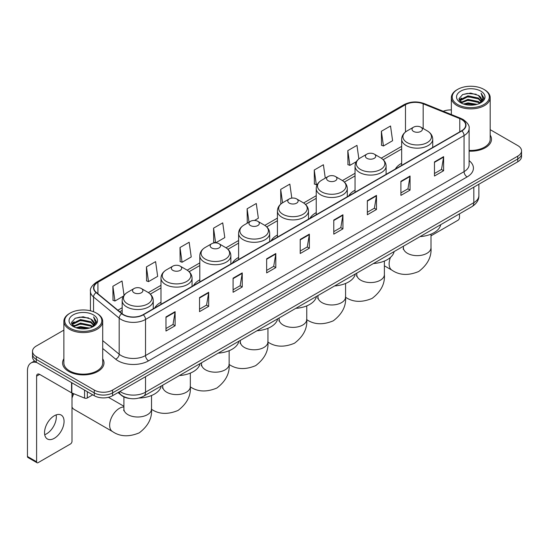 <?xml version="1.0" encoding="UTF-8"?>
<svg xmlns="http://www.w3.org/2000/svg" width="549" height="549" viewBox="0 0 549 549"><rect width="100%" height="100%" fill="white"/><g stroke="black" fill="none" stroke-linecap="round" stroke-linejoin="round"><path stroke-width="0.82" d="M160.994 302.245A22.866 13.203 0 0 0 154.715 307.968M199.802 279.839A22.866 13.203 0 0 0 193.523 285.562M238.609 257.426A22.866 13.203 0 0 0 232.33 263.156M277.423 235.02A22.866 13.203 0 0 0 271.144 240.75M316.231 212.614A22.866 13.203 0 0 0 309.952 218.337M355.038 190.208A22.866 13.203 0 0 0 348.759 195.931M401.662 163.293A22.866 13.203 0 0 0 395.383 169.017M129.694 398.471A12.943 7.473 180 0 1 121.501 395.417L118.035 392.556M63.869 330.121L36.296 346.035A12.943 7.473 0 0 0 32.508 351.319L32.508 356.96A12.943 7.473 0 0 0 36.296 362.244L94.27 395.712A12.943 7.473 0 0 0 112.572 395.712L517.762 161.783A12.943 7.473 0 0 0 521.55 156.492L521.55 153.679A12.943 7.473 0 0 1 517.762 158.963A12.943 7.473 0 0 0 521.55 153.679L521.55 150.858A12.943 7.473 0 0 0 517.762 145.574L490.188 129.66M32.508 351.319A12.943 7.473 0 0 0 36.296 356.603L94.27 390.071A12.943 7.473 0 0 0 112.572 390.071L112.572 392.892L517.762 158.963L112.572 392.892A12.943 7.473 0 0 1 94.27 392.892A12.943 7.473 0 0 0 112.572 392.892L112.572 395.712M36.296 356.603L36.296 359.423L94.27 392.892L36.296 359.423A12.943 7.473 0 0 1 32.508 354.139A12.943 7.473 0 0 0 36.296 359.423L36.296 362.244M63.869 358.785A20.711 11.954 0 0 0 62.572 362.944A20.711 11.954 0 0 0 68.639 371.399A20.711 11.954 0 0 0 91.209 373.993A20.711 11.954 0 0 0 103.994 362.944A20.711 11.954 0 0 0 102.704 358.785A20.711 11.954 0 0 1 103.994 362.944A20.711 11.954 0 0 1 91.209 373.993A20.711 11.954 0 0 1 68.639 371.399A20.711 11.954 0 0 1 62.572 362.944A20.711 11.954 0 0 1 63.869 358.785M461.62 119.504A13.807 7.974 180 0 1 465.662 125.138A13.807 7.974 180 0 1 461.62 130.779L143.083 314.68A13.807 7.974 180 0 1 122.015 313.616L96.377 292.48A13.807 7.974 180 0 1 93.879 287.909A13.807 7.974 180 0 1 97.928 282.268L405.485 104.701A13.807 7.974 180 0 1 423.169 103.809L459.774 118.611A13.807 7.974 180 0 1 461.62 119.504M461.86 119.359A14.15 8.173 0 0 0 459.973 118.447L423.361 103.644A14.15 8.173 0 0 0 405.237 104.564L97.681 282.131A14.15 8.173 0 0 0 96.096 292.596L121.727 313.733A14.15 8.173 0 0 0 143.33 314.824L461.86 130.916A14.15 8.173 0 0 0 461.86 119.359M165.97 316.938L165.97 331.026L175.124 325.742L175.124 311.654L165.97 316.938M165.97 328.528L173.017 324.459L175.083 312.12A3.452 1.99 -120 0 0 175.124 311.654M172.956 324.493L175.124 325.742M199.534 297.558L199.534 311.654L208.682 306.369L208.682 292.274L199.534 297.558M199.534 309.149L206.582 305.079L208.647 292.741A3.452 1.99 -120 0 0 208.682 292.274M206.52 305.114L208.682 306.369M233.092 278.178L233.092 292.274L242.246 286.99L242.246 272.894L233.092 278.178M233.092 289.776L240.139 285.706L242.212 273.368A3.452 1.99 -120 0 0 242.246 272.894M240.078 285.741L242.246 286.99M266.656 258.805L266.656 272.894L275.811 267.61L275.811 253.521L266.656 258.805M266.656 270.396L273.704 266.327L275.77 253.988A3.452 1.99 -120 0 0 275.811 253.521M273.642 266.361L275.811 267.61M434.465 161.921L434.465 176.016L443.619 170.725L443.619 156.637L434.465 161.921M434.465 173.511L441.513 169.442L443.578 157.103A3.452 1.99 -120 0 0 443.619 156.637M441.451 169.476L443.619 170.725M400.9 181.3L400.9 195.389L410.055 190.105L410.055 176.016L400.9 181.3M400.9 192.891L407.955 188.822L410.021 176.483A3.452 1.99 -120 0 0 410.055 176.016M407.893 188.856L410.055 190.105M367.343 200.673L367.343 214.769L376.49 209.485L376.49 195.389L367.343 200.673M367.343 212.264L374.391 208.195L376.456 195.856A3.452 1.99 -120 0 0 376.49 195.389M374.329 208.229L376.49 209.485M333.778 220.053L333.778 234.142L342.933 228.858L342.933 214.769L333.778 220.053M333.778 231.644L340.826 227.574L342.892 215.235A3.452 1.99 -120 0 0 342.933 214.769M340.764 227.609L342.933 228.858M300.214 239.426L300.214 253.521L309.368 248.237L309.368 234.142L300.214 239.426M300.214 251.017L307.268 246.947L309.334 234.608A3.452 1.99 -120 0 0 309.368 234.142M307.207 246.988L309.368 248.237M469.114 151.153A20.711 11.954 0 0 0 491.485 139.233A20.711 11.954 0 0 0 490.188 135.075A20.711 11.954 0 0 1 491.485 139.233A20.711 11.954 0 0 1 469.114 151.153M112.572 390.071L517.762 156.142A12.943 7.473 0 0 0 521.55 150.858M451.353 109.93A12.943 7.473 0 0 0 443.235 111.262M180.003 247.53L182.069 262.257L191.224 256.973L189.158 242.246L180.003 247.53L180.154 261.537M146.439 266.91L148.511 281.63L157.659 276.346L155.593 261.626L146.439 266.91L146.59 280.916M124.04 295.307L122.036 280.999L112.881 286.283L113.025 300.289M291.807 198.114L289.845 184.114L280.69 189.398L280.834 203.404M325.283 178.13L323.402 164.741L314.254 170.025L314.399 184.032M358.868 158.901L356.967 145.361L347.812 150.646L347.963 164.652M381.377 131.273L383.442 145.993L392.597 140.709L390.531 125.989L381.377 131.273L381.521 145.279M215.668 242.857L224.788 237.593L222.722 222.867L213.568 228.158L213.712 242.164M254.482 220.451L258.346 218.214L256.28 203.494L247.125 208.778L247.276 222.784M247.681 222.935L247.125 222.729M247.125 208.778L249.006 222.173M281.383 203.61L280.69 203.35M280.69 189.398L282.57 202.801M314.254 170.025L316.32 184.745L317.569 184.025M316.32 184.745L314.254 183.977M347.812 150.646L349.878 165.373L356.376 161.619M349.878 165.373L347.812 164.597M383.442 145.993L381.377 145.224M215.565 242.85L213.568 242.109M213.568 228.158L215.627 242.857M182.069 262.257L180.003 261.482M148.511 281.63L146.439 280.862M112.881 286.283L114.947 301.01L123.518 296.062M114.947 301.01L112.881 300.234M430.999 235.823L457.955 220.266A2.155 1.249 120 0 0 459.486 217.624L459.486 213.842M457.653 104.53A18.556 10.712 0 0 0 483.889 104.53A18.556 10.712 0 0 0 483.889 89.384L484.499 89.734A19.414 11.213 0 0 1 490.188 97.66A19.414 11.213 0 0 1 478.2 108.016A19.414 11.213 0 0 1 457.043 105.586A19.414 11.213 0 0 1 451.353 97.66A19.414 11.213 0 0 1 457.043 89.734L457.653 89.384A18.556 10.712 0 0 0 457.653 104.53M469.114 150.399A19.414 11.213 0 0 0 490.188 139.233L490.188 97.66M463.5 104.022L467.981 102.876L477.06 104.331M464.783 104.413L467.981 103.761L475.729 104.66M460.728 102.574L467.981 99.355L478.399 101.551L480.073 102.944M461.16 102.951L467.981 100.234L478.399 102.437L479.613 103.363M460.11 101.984L460.35 99.65L467.981 95.828L478.399 98.031L481.253 101.263M460.021 101.558L460.35 100.529L467.981 96.713L478.399 98.909L481.048 101.689M479.503 103.452A10.788 6.231 0 0 0 481.562 99.794A10.788 6.231 0 0 0 478.399 95.389L481.555 100.007M480.842 91.141A14.24 8.221 0 0 0 460.735 91.127A14.24 8.221 0 0 0 460.638 102.732A14.24 8.221 0 0 0 460.7 102.766A14.24 8.221 0 0 0 480.903 102.732A14.24 8.221 0 0 0 480.842 91.141M478.399 95.389L470.651 93.076L462.683 94.538L458.991 98.71L461.441 103.157M480.382 103.02L483.827 98.655L483.895 97.873L481.096 93.193L482.859 98.436L479.613 103.397M484.499 89.734L483.889 89.384A18.556 10.712 0 0 0 457.653 89.384M481.096 93.193L483.889 98.051M462.498 94.634L467.377 93.426L476.113 94.208M459.136 100.302L460.728 99.053M464.228 97.557L467.377 96.953L475.805 97.64M464.228 101.085L467.377 100.474L475.805 101.167M464.873 104.44L467.377 103.994L475.722 104.667M459.039 99.952L461.654 98.099M460.433 102.32L461.654 101.62M413.534 131.41A5.181 2.992 0 0 0 420.857 131.41A5.181 2.992 0 0 0 420.857 127.183L427.287 130.895A14.267 8.242 0 0 1 427.287 142.548A14.267 8.242 0 0 1 407.104 142.548A14.267 8.242 0 0 1 407.104 130.895C403.59 132.982 401.779 135.754 401.662 139.213A15.537 8.969 0 0 0 406.212 145.554A15.537 8.969 0 0 0 423.142 147.496A15.537 8.969 0 0 0 432.729 139.213C432.612 135.754 430.8 132.982 427.287 130.895L420.857 127.183A5.181 2.992 0 0 0 413.534 127.183A5.181 2.992 0 0 0 413.534 131.41M420.047 236.612A23.731 13.704 0 0 0 440.758 224.658M366.91 158.325A5.181 2.992 0 0 0 374.233 158.325A5.181 2.992 0 0 0 374.233 154.097L380.663 157.81A14.267 8.242 0 0 1 380.663 169.463A14.267 8.242 0 0 1 360.487 169.463A14.267 8.242 0 0 1 360.487 157.81C356.967 159.896 355.155 162.669 355.038 166.127A15.537 8.969 0 0 0 359.588 172.468A15.537 8.969 0 0 0 376.518 174.41A15.537 8.969 0 0 0 386.105 166.127C385.995 162.669 384.176 159.896 380.663 157.81L374.233 154.097A5.181 2.992 0 0 0 366.91 154.097A5.181 2.992 0 0 0 366.91 158.325M373.43 263.527A23.731 13.704 0 0 0 394.134 251.572M328.103 180.731A5.181 2.992 0 0 0 335.425 180.731A5.181 2.992 0 0 0 335.425 176.504L341.855 180.216A14.267 8.242 0 0 1 341.855 191.869A14.267 8.242 0 0 1 321.673 191.869A14.267 8.242 0 0 1 321.673 180.216C318.159 182.302 316.348 185.075 316.231 188.533A15.537 8.969 0 0 0 320.781 194.874A15.537 8.969 0 0 0 337.71 196.817A15.537 8.969 0 0 0 347.297 188.533C347.181 185.075 345.369 182.302 341.855 180.216L335.425 176.504A5.181 2.992 0 0 0 328.103 176.504A5.181 2.992 0 0 0 328.103 180.731M334.616 285.933A23.731 13.704 0 0 0 355.327 273.978M289.296 203.137A5.181 2.992 0 0 0 296.618 203.137A5.181 2.992 0 0 0 296.618 198.91L303.048 202.622A14.267 8.242 0 0 1 303.048 214.275A14.267 8.242 0 0 1 282.865 214.275A14.267 8.242 0 0 1 282.865 202.622C279.352 204.708 277.533 207.481 277.423 210.94A15.537 8.969 0 0 0 281.973 217.28A15.537 8.969 0 0 0 298.896 219.229A15.537 8.969 0 0 0 308.49 210.94C308.373 207.481 306.562 204.708 303.048 202.622L296.618 198.91A5.181 2.992 0 0 0 289.296 198.91A5.181 2.992 0 0 0 289.296 203.137M295.808 308.346A23.731 13.704 0 0 0 316.512 296.385M250.481 225.55A5.181 2.992 0 0 0 257.804 225.55A5.181 2.992 0 0 0 257.804 221.316L264.234 225.028A14.267 8.242 0 0 1 264.234 236.681A14.267 8.242 0 0 1 244.058 236.681A14.267 8.242 0 0 1 244.058 225.028C240.537 227.121 238.726 229.887 238.609 233.346A15.537 8.969 0 0 0 243.159 239.687A15.537 8.969 0 0 0 260.089 241.635A15.537 8.969 0 0 0 269.676 233.346C269.566 229.887 267.747 227.121 264.234 225.028L257.804 221.316A5.181 2.992 0 0 0 250.481 221.316A5.181 2.992 0 0 0 250.481 225.55M257.001 330.752A23.731 13.704 0 0 0 277.705 318.797M211.674 247.956A5.181 2.992 0 0 0 218.996 247.956A5.181 2.992 0 0 0 218.996 243.729L225.426 247.434A14.267 8.242 0 0 1 225.426 259.087A14.267 8.242 0 0 1 205.244 259.087A14.267 8.242 0 0 1 205.244 247.434C201.73 249.527 199.918 252.3 199.802 255.752A15.537 8.969 0 0 0 204.352 262.093A15.537 8.969 0 0 0 221.281 264.042A15.537 8.969 0 0 0 230.868 255.752C230.752 252.3 228.94 249.527 225.426 247.434L218.996 243.729A5.181 2.992 0 0 0 211.674 243.729A5.181 2.992 0 0 0 211.674 247.956M218.186 353.158A23.731 13.704 0 0 0 238.897 341.204M172.866 270.362A5.181 2.992 0 0 0 180.189 270.362A5.181 2.992 0 0 0 180.189 266.135L186.619 269.847A14.267 8.242 0 0 1 186.619 281.493A14.267 8.242 0 0 1 166.436 281.493A14.267 8.242 0 0 1 166.436 269.847C162.923 271.933 161.104 274.706 160.994 278.158A15.537 8.969 0 0 0 165.544 284.506A15.537 8.969 0 0 0 182.467 286.448A15.537 8.969 0 0 0 192.061 278.158C191.944 274.706 190.132 271.933 186.619 269.847L180.189 266.135A5.181 2.992 0 0 0 172.866 266.135A5.181 2.992 0 0 0 172.866 270.362M179.379 375.564A23.731 13.704 0 0 0 200.083 363.61M71.994 395.404A9.491 5.483 -60 0 1 72.9 393.379M73.861 393.77A13.807 7.974 120 0 0 71.994 398.128M71.994 407.035A13.807 7.974 120 0 0 74.06 409.362L112.504 431.555A13.807 7.974 -60 0 1 110.39 420.493A13.807 7.974 -60 0 1 119.407 408.326A13.807 7.974 -60 0 1 123.909 406.994M134.052 292.768A5.181 2.992 0 0 0 141.374 292.768A5.181 2.992 0 0 0 141.374 288.541L147.805 292.253A14.267 8.242 0 0 1 147.805 303.899A14.267 8.242 0 0 1 127.629 303.899A14.267 8.242 0 0 1 127.629 292.253C124.108 294.339 122.297 297.112 122.18 300.571A15.537 8.969 0 0 0 126.73 306.912A15.537 8.969 0 0 0 143.66 308.854A15.537 8.969 0 0 0 153.246 300.571C153.137 297.112 151.318 294.339 147.805 292.253L141.374 288.541A5.181 2.992 0 0 0 134.052 288.541A5.181 2.992 0 0 0 134.052 292.768M138.993 398.046A23.731 13.704 0 0 0 161.276 386.016M56.142 414.893A13.807 7.974 -60 0 1 46.555 433.834A13.807 7.974 -60 0 1 44.709 434.698M54.296 438.308A13.807 7.974 120 0 0 63.32 426.141A13.807 7.974 120 0 0 61.207 415.071A13.807 7.974 120 0 0 54.296 415.758A13.807 7.974 120 0 0 45.279 427.925A13.807 7.974 120 0 0 47.392 438.987A13.807 7.974 120 0 0 54.296 438.308M87.325 391.705L87.325 397.956L92.74 394.827M36.941 362.615A17.259 9.964 -120 0 0 31.025 362.971A17.259 9.964 -120 0 0 27.45 370.87L27.45 456.487L36.605 461.771L36.605 376.161A4.317 2.491 60 0 1 37.497 374.185A4.317 2.491 60 0 1 39.652 374.397L71.555 392.816L71.555 382.598M36.605 461.771A2.155 1.249 120 0 0 37.051 462.759L27.896 457.475A2.155 1.249 -60 0 1 27.45 456.487M37.051 462.759A2.155 1.249 120 0 0 38.128 462.649L70.471 443.976A2.155 1.249 120 0 0 71.994 441.334L71.994 393.015M87.325 397.956A2.155 1.249 180 0 1 84.567 398.094L71.844 392.954A2.155 1.249 180 0 1 71.555 392.816M70.162 328.24A18.556 10.712 0 0 0 96.404 328.24A18.556 10.712 0 0 0 96.404 313.095L97.015 313.445A19.414 11.213 0 0 1 102.704 321.371A19.414 11.213 0 0 1 90.715 331.733A19.414 11.213 0 0 1 69.558 329.297A19.414 11.213 0 0 1 63.869 321.371A19.414 11.213 0 0 1 69.551 313.445L70.162 313.095A18.556 10.712 0 0 0 70.162 328.24M63.869 321.371L63.869 362.944A19.414 11.213 0 0 0 69.558 370.87A19.414 11.213 0 0 0 90.715 373.306A19.414 11.213 0 0 0 102.704 362.944L102.704 321.371M76.016 327.739L80.49 326.593L89.569 328.048M77.299 328.13L80.49 327.472L88.245 328.377M73.237 326.284L80.49 323.066L90.914 325.269L92.589 326.655M73.669 326.669L80.49 323.951L90.914 326.147L92.122 327.074M72.626 325.701L72.866 323.361L80.49 319.545L90.914 321.741L93.762 324.981M72.53 325.269L72.866 324.239L80.49 320.424L90.914 322.627L93.563 325.399M92.012 327.163A10.788 6.231 0 0 0 94.071 323.505A10.788 6.231 0 0 0 90.914 319.099L94.064 323.718M93.351 314.858A14.24 8.221 0 0 0 73.25 314.838A14.24 8.221 0 0 0 73.154 326.449A14.24 8.221 0 0 0 73.216 326.483A14.24 8.221 0 0 0 93.412 326.449A14.24 8.221 0 0 0 93.351 314.858M90.914 319.099L83.16 316.787L75.199 318.255L71.507 322.428L73.95 326.875M92.898 326.73L96.336 322.366L96.404 321.584L93.605 316.91L95.368 322.146L92.129 327.115M97.015 313.445L96.404 313.095A18.556 10.712 0 0 0 70.162 313.095M93.605 316.91L96.404 321.762M75.014 318.345L79.886 317.144L88.629 317.926M71.645 324.013L73.237 322.764M76.743 321.275L79.886 320.664L88.314 321.357M76.743 324.795L79.886 324.185L88.314 324.878M77.388 328.151L79.886 327.712L88.231 328.377M71.555 323.67L74.163 321.81M72.942 326.037L74.163 325.331M119.957 391.451A17.259 9.964 0 0 0 121.116 392.185A17.259 9.964 0 0 0 145.526 392.185L473.821 202.65A17.259 9.964 0 0 0 478.879 195.602C479.002 199.884 476.724 203.549 472.037 206.596L143.742 396.138A8.633 4.982 60 0 0 145.526 392.185L145.526 376.689M473.821 187.147L473.821 202.65A8.633 4.982 60 0 1 472.037 206.596M119.257 391.849A8.633 5.771 129.5 0 0 120.766 394.656L118.145 392.494M517.762 161.783L517.762 156.142M94.27 395.712L94.27 390.071M469.114 160.651A21.576 12.455 180 0 1 467.11 176.929L148.58 360.83A4.317 2.491 60 0 1 145.526 355.546L464.063 171.645A17.259 9.964 0 0 0 469.114 164.597L469.114 128.521A17.259 9.964 180 0 1 464.063 135.569A4.317 2.491 -120 0 0 461.86 130.916M148.58 360.83A21.576 12.455 180 0 1 118.069 360.83A21.576 12.455 180 0 1 115.647 359.17L102.704 348.491M121.727 313.733A4.317 2.889 129.5 0 0 119.181 318.139L119.181 354.215A17.259 9.964 0 0 0 121.116 355.546A17.259 9.964 0 0 0 145.526 355.546L145.526 319.47A17.259 9.964 180 0 1 119.181 318.139L93.55 297.002A17.259 9.964 180 0 1 90.427 291.293L90.427 310.782M469.114 128.521C469.69 125.824 467.707 122.818 463.164 119.504L460.899 118.399A4.317 2.018 112 0 0 459.973 118.447M460.899 118.399L424.288 103.603C417.144 101.071 410.357 101.435 403.934 104.701A4.317 2.491 60 0 1 405.237 104.564M97.681 282.131A4.317 2.491 -120 0 0 96.377 282.268C91.896 285.487 89.919 288.493 90.427 291.293M96.096 292.596A4.317 2.889 129.5 0 0 93.55 297.002L93.55 311.743M424.288 103.603A4.317 2.018 112 0 0 423.361 103.644M143.33 314.824A4.317 2.491 60 0 1 145.526 319.47L464.063 135.569L464.063 171.645A4.317 2.491 60 0 0 467.11 176.929M102.704 340.627L119.181 354.215A4.317 2.889 -50.5 0 1 115.647 359.17M97.928 282.268L97.928 293.756M459.774 118.611L459.774 131.842M423.169 103.809L423.169 128.514M405.485 104.701L405.485 131.986M401.662 146.37L381.239 158.16M355.038 173.285L342.432 180.566M316.231 195.691L303.618 202.972M277.423 218.097L264.81 225.378M238.609 240.503L225.996 247.784M199.802 262.909L187.188 270.19M160.994 285.315L148.381 292.596M122.18 307.721L117.877 310.206M300.214 239.872L309.334 234.608M333.778 220.499L342.892 215.235M367.343 201.119L376.456 195.856M400.9 181.746L410.021 176.483M434.465 162.367L443.578 157.103M266.656 259.252L275.77 253.988M233.092 278.631L242.212 273.368M199.534 298.004L208.647 292.741M165.97 317.384L175.083 312.12M430.999 234.155L430.999 247.674A13.807 7.974 180 0 1 426.957 253.309A13.807 7.974 180 0 1 407.433 253.309A13.807 7.974 180 0 1 403.385 247.674L403.206 249.301M430.999 247.674C431.713 256.754 427.63 264.693 418.736 271.481C408.415 275.783 399.494 275.358 391.986 270.197A13.807 7.974 -60 0 1 390.469 257.399M384.382 261.07L384.382 274.589A13.807 7.974 180 0 1 380.34 280.223A13.807 7.974 180 0 1 360.81 280.223A13.807 7.974 180 0 1 356.768 274.589L356.589 276.216M345.575 283.476L345.575 296.995A13.807 7.974 180 0 1 341.526 302.629A13.807 7.974 180 0 1 322.002 302.629A13.807 7.974 180 0 1 317.96 296.995L317.775 298.622M306.761 305.882L306.761 319.401A13.807 7.974 180 0 1 302.719 325.042A13.807 7.974 180 0 1 283.195 325.042A13.807 7.974 180 0 1 279.146 319.401L278.967 321.028M267.953 328.288L267.953 341.807A13.807 7.974 180 0 1 263.911 347.448A13.807 7.974 180 0 1 244.38 347.448A13.807 7.974 180 0 1 240.338 341.807L240.16 343.441M229.146 350.694L229.146 364.213A13.807 7.974 180 0 1 225.097 369.854A13.807 7.974 180 0 1 205.573 369.854A13.807 7.974 180 0 1 201.531 364.213L201.346 365.847M190.331 373.107L190.331 386.62A13.807 7.974 180 0 1 186.289 392.261A13.807 7.974 180 0 1 166.766 392.261A13.807 7.974 180 0 1 162.717 386.62L162.538 388.253M151.524 395.513L151.524 409.026A13.807 7.974 180 0 1 147.482 414.667A13.807 7.974 180 0 1 127.951 414.667A13.807 7.974 180 0 1 123.909 409.026L123.731 410.659M36.605 376.161L39.652 374.397M71.844 382.763L71.844 392.954M84.567 398.094L84.567 390.106M143.742 396.138C136.797 399.631 129.852 399.631 122.907 396.138L120.766 394.656M478.879 195.602L478.879 184.231M403.934 104.701L96.377 282.268M401.662 148.999L383.168 159.67M355.038 175.913L344.36 182.076M316.231 198.319L305.553 204.482M277.423 220.725L266.739 226.888M238.609 243.132L227.931 249.294M199.802 265.538L189.124 271.707M160.994 287.944L150.309 294.113M122.18 310.35L119.751 311.757M459.987 101.833L459.987 101.119M451.353 114.542L451.353 97.66M391.986 270.197L384.382 265.812M432.729 147.455L432.729 139.213M401.662 165.393L401.662 139.213M413.534 127.183L407.104 130.895M403.385 246.233L403.385 247.674M384.382 274.589C385.096 283.668 381.006 291.608 372.119 298.395C361.791 302.705 352.877 302.273 345.362 297.119M386.105 174.369L386.105 166.127M355.038 192.308L355.038 166.127M366.91 154.097L360.487 157.81M356.768 273.148L356.768 274.589M345.575 296.995C346.289 306.074 342.199 314.014 333.305 320.808C322.984 325.111 314.062 324.679 306.555 319.525M347.297 196.782L347.297 188.533M316.231 214.714L316.231 188.533M328.103 176.504L321.673 180.216M317.96 295.554L317.96 296.995M306.761 319.401C307.474 328.48 303.384 336.42 294.497 343.214C284.176 347.517 275.255 347.092 267.747 341.931M308.49 219.188L308.49 210.94M277.423 237.12L277.423 210.94M289.296 198.91L282.865 202.622M279.146 317.96L279.146 319.401M267.953 341.807C268.667 350.893 264.577 358.826 255.69 365.62C245.362 369.923 236.447 369.498 228.933 364.337M269.676 241.594L269.676 233.346M238.609 259.526L238.609 233.346M250.481 221.316L244.058 225.028M240.338 340.366L240.338 341.807M229.146 364.213C229.859 373.299 225.769 381.232 216.876 388.026C206.554 392.329 197.633 391.904 190.126 386.743M230.868 264L230.868 255.752M199.802 281.932L199.802 255.752M211.674 243.729L205.244 247.434M201.531 362.772L201.531 364.213M190.331 386.62C191.045 395.705 186.955 403.639 178.068 410.432C167.747 414.735 158.826 414.31 151.318 409.149M192.061 286.406L192.061 278.158M160.994 304.345L160.994 278.158M172.866 266.135L166.436 269.847M162.717 385.178L162.717 386.62M151.524 409.026C152.238 418.112 148.148 426.045 139.261 432.838C128.933 437.141 120.018 436.716 112.504 431.555M153.246 308.812L153.246 300.571M122.18 313.754L122.18 300.571M134.052 288.541L127.629 292.253M123.909 406.253L108.434 397.318M123.909 396.913L123.909 409.026M31.025 362.971L34.518 360.954M72.495 325.55L72.495 324.83"/></g></svg>
